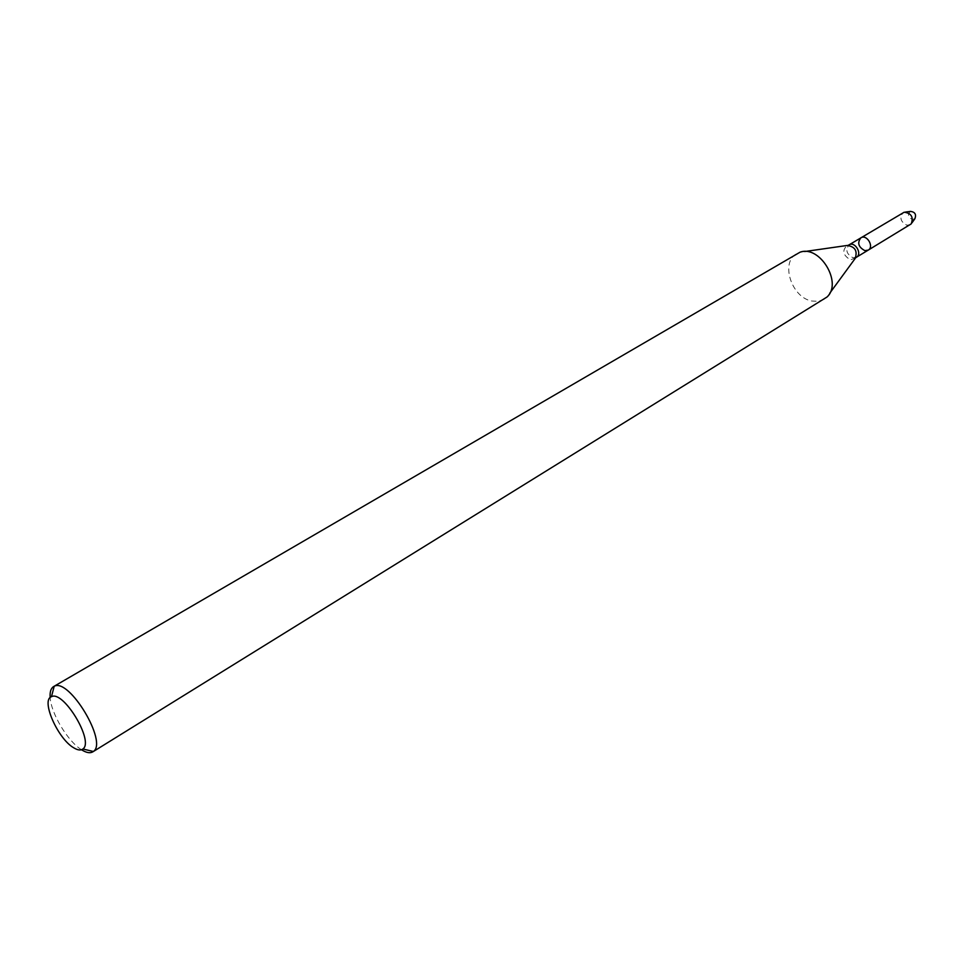 <?xml version="1.0" encoding="UTF-8"?>
<svg xmlns="http://www.w3.org/2000/svg" width="964" height="964" viewBox="0 0 964 964"><rect width="100%" height="100%" fill="white"/><g stroke="black" fill="none" stroke-linecap="round" stroke-linejoin="round"><path stroke-width="0.72" stroke-dasharray="4.82 3.62" d="M868.251 250.11L864.865 250.628C858.406 247.145 857.08 242.88 860.864 237.819M824.232 299.226L818.364 301.322L811.748 301.009C791.408 297.49 780.105 262.075 796.83 253.604M81.494 749.739C67.829 741.449 51.068 713.541 50.164 697.575M914.932 218.659L912.257 219.467C907.931 216.912 907.377 214.225 910.57 211.393M910.293 224.636L906.919 225.202C900.545 221.853 899.279 217.671 903.099 212.67M856.43 257.255L853.044 257.774C846.573 254.255 845.223 249.953 849.007 244.892M855.695 257.834L850.501 259.882C842.946 255.279 841.825 250.483 847.175 245.458L848.151 245.278M804.735 251.532L800.036 252.207M829.763 293.213L826.967 297.045M905.509 212.044L904.196 212.213M911.98 222.817L911.209 223.901"/><path stroke-width="1.45" d="M860.864 237.819C866.744 233.903 874.469 246.76 868.251 250.11L864.865 250.628C858.406 247.145 857.08 242.88 860.864 237.819C866.744 233.903 874.469 246.76 868.251 250.11L911.209 223.901C913.679 217.117 911.341 213.213 904.196 212.213L849.007 244.892C854.875 240.976 862.647 253.918 856.43 257.255L868.251 250.11M50.164 697.575C49.742 691.935 50.887 688.284 53.598 686.585L800.036 252.207C819.822 244.76 842.837 283.079 826.967 297.045L92.797 751.86C90.146 753.402 86.555 752.812 82 750.064L81.494 749.739M53.598 686.585L54.189 686.296C69.131 677.547 108.076 742.413 93.339 751.486L92.797 751.86M73.842 747.871C57.852 738.978 40.633 699.864 51.466 696.707C63.383 689.911 94.472 741.665 82.868 748.992C80.771 750.607 77.759 750.233 73.842 747.871M905.509 212.044L910.57 211.393C915.017 212.02 916.475 214.43 914.932 218.659L911.98 222.817M804.735 251.532L847.175 245.458C855.14 246.639 857.767 251.026 855.068 258.605L829.763 293.213M849.007 244.892L848.151 245.278M856.43 257.255L855.695 257.834M82.868 748.992L93.339 751.486M51.466 696.707L54.189 686.296"/></g></svg>
